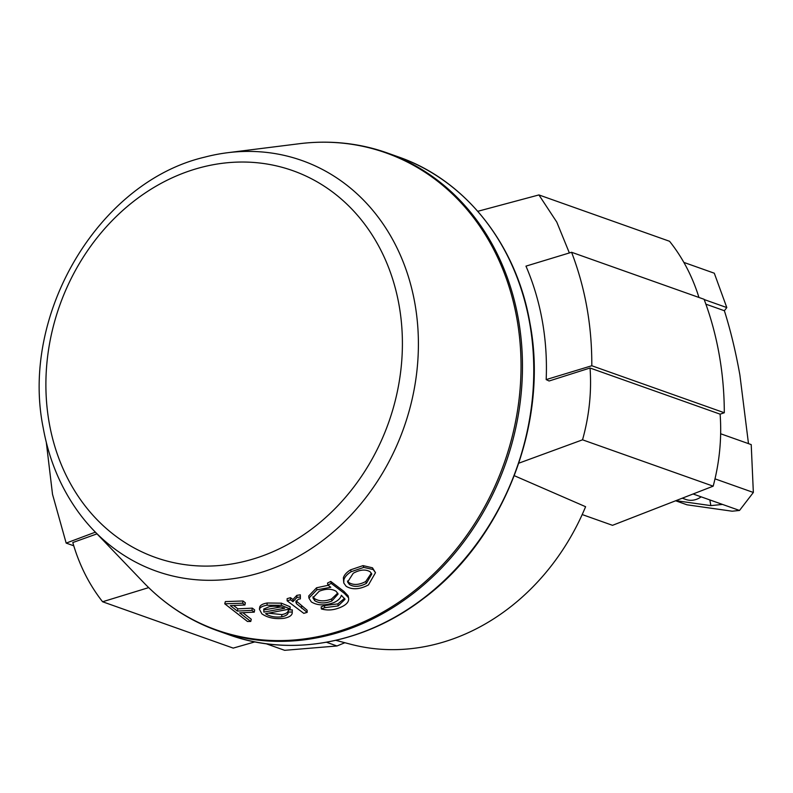 <?xml version="1.0" encoding="UTF-8"?>
<svg xmlns="http://www.w3.org/2000/svg" width="793" height="793" viewBox="0 0 793 793"><rect width="100%" height="100%" fill="white"/><g stroke="black" fill="none" stroke-linecap="round" stroke-linejoin="round"><path stroke-width="1.19" d="M335.796 640.338L350.922 644.312A222.288 189.071 -70.5 0 0 585.601 506.707L514.31 475.701M748.483 443.634L739.879 374.97C735.735 351.765 730.571 330.354 724.376 310.727L726.804 307.575L714.295 273.208L683.853 262.404M682.248 498.192L685.806 499.451A20.618 17.535 -70.5 0 0 701.161 496.844M518.335 318.905A253.512 215.627 109.5 0 1 441.592 567.966A253.512 215.627 109.5 0 1 217.53 630.713A253.512 215.627 109.5 0 1 192.015 619.412C174.103 609.777 157.956 597.456 143.563 582.458A253.145 215.309 109.5 0 0 403.27 599.151A253.145 215.309 109.5 0 0 516.897 318.608A253.145 215.309 109.5 0 0 299.229 143.731C319.857 141.154 340.157 141.769 360.141 145.575A253.512 215.627 109.5 0 1 387.063 152.88A253.512 215.627 109.5 0 1 518.335 318.905M375.486 572.705L372.472 567.798L363.045 565.617L350.536 569.86C346.62 572.298 344.221 574.975 343.359 577.869L343.775 583.004L346.154 586.305C352.28 589.982 359.705 589.526 368.438 584.927L375.486 572.705L373.225 569.562L363.779 567.401L351.18 571.713C347.215 574.182 344.786 576.878 343.894 579.792L343.775 583.004M328.193 585.284L316.576 587.782L308.735 595.969L308.923 598.091L311.312 601.907C317.269 605.584 324.733 605.832 333.714 602.66C338.096 600.668 340.643 598.2 341.357 595.265L345.024 599.31L338.185 605.921L324.704 607.676L321.334 608.925C327.628 610.709 334.031 610.174 340.554 607.329C346.67 604.722 349.326 601.54 348.543 597.793L344.42 593.432L331.216 583.4L327.906 585.065L330.81 587.266L316.883 589.823L308.923 598.091M348.543 597.793L348.117 595.811L343.984 591.449L330.77 581.428L327.499 583.073L327.906 585.065M344.628 598.299L337.897 603.87L324.506 605.584L321.175 606.823L321.334 608.925M296.423 601.52L296.463 603.661L295.829 601.818L298.337 599.24L300.359 598.884L300.309 594.8L296.83 595.365L292.934 599.528L290.486 597.684L287.135 598.656L287.135 600.807L303.788 613.356L307.169 612.374L307.129 610.233L296.076 600.826M290.099 608.974L290.159 606.804L281.416 603.176L267.201 602.997C262.85 603.77 260.362 605.109 259.737 606.992L259.42 609.202L261.849 613.822C267.756 617.886 275.201 619.363 284.152 618.272C289.841 617.132 292.528 615.061 292.24 612.037L288.275 612.037C288.275 614.337 286.075 615.923 281.693 616.795C275.221 617.588 269.848 616.558 265.586 613.713L290.099 608.974L281.327 605.346L267.003 605.198C262.612 605.971 260.084 607.309 259.42 609.202M292.3 609.867L292.23 612.394L292.3 609.867L288.374 609.867C288.394 612.156 286.223 613.732 281.892 614.605L269.035 613.227M242.985 612.811L251.272 619.244L250.747 621.464L239.674 612.88L254.266 612.146L254.652 609.936L252.323 608.142L237.88 608.846L233.697 605.594M237.88 608.846L237.345 611.066L230.347 605.644L244.938 604.99L245.334 602.779L243.005 600.985L225.351 601.59L224.756 603.81L247.485 621.494L250.747 621.464M414.848 303.223A217.847 185.294 109.5 0 1 317.061 544.642A217.847 185.294 109.5 0 1 93.564 530.279A217.847 185.294 109.5 0 1 78.616 512.437C60.744 487.824 48.938 459.613 43.199 427.814C20.103 314.434 98.56 181.954 204.673 157.153A217.847 185.294 109.5 0 1 227.532 152.722A217.847 185.294 109.5 0 1 414.848 303.223M675.894 500.67L710.855 505.617L722.502 504.417L739.512 510.454L732.187 511.207L686.986 504.804L675.626 500.77M709.834 499.927L710.855 505.617M714.999 478.853L753.35 492.463L751.219 444.605L720.649 433.761M705.889 304.165L724.376 310.727M704.194 299.546L726.804 307.575M739.512 510.454L753.35 492.463M693.082 493.98L722.502 504.417M582.191 514.558L612.513 525.323L713.175 486.168L582.538 439.818L518.82 463.181M266.061 643.718L284.657 650.319L336.975 645.978L326.448 642.241M336.975 645.978L344.866 642.717M73.759 545.782L66.166 543.096L52.516 494.297L46.311 442.415M66.166 543.096L95.368 532.162M254.93 641.874L233.211 648.109L102.584 601.758C89.183 584.679 79.25 564.943 72.797 542.551L96.994 533.858M102.584 601.758L148.688 587.613M698.94 297.454A191.014 162.466 109.5 0 0 669.55 241.28L538.913 194.929L556.775 222.08L569.364 252.947M477.792 211.305L538.913 194.929M724.306 412.756A315.366 268.242 109.5 0 0 704.095 299.288L571.584 252.273L525.967 266.131A262.969 232.835 115.5 0 1 546.179 379.599L591.796 365.742L724.306 412.756L720.113 414.164A191.014 162.466 109.5 0 1 713.175 486.168M720.113 414.164L590.051 368.011L549.093 380.997L546.179 379.599M571.584 252.273C585.254 287.988 591.994 325.804 591.796 365.742M590.051 368.011C591.717 392.02 589.219 415.958 582.538 439.818M252.323 608.142L251.936 610.362L237.345 611.066M254.266 612.146L251.936 610.362M243.005 600.985L242.608 603.205L224.756 603.81M244.938 604.99L242.608 603.205M281.416 603.176L281.327 605.346M267.201 602.997L267.003 605.198M288.374 609.867L288.275 612.037M281.892 614.605L281.693 616.795M263.891 612.107L263.732 609.064L269.214 606.714C274.844 605.743 279.998 606.258 284.677 608.261L263.891 612.107L263.752 609.044M280.99 606.942L264.188 609.896M296.83 595.365L296.929 597.486L292.974 601.669L290.516 599.825L287.135 600.807M300.448 596.911L296.929 597.486M292.934 599.528L292.974 601.669M290.486 597.684L290.516 599.825M307.169 612.374L296.463 603.661M337.897 603.87L338.185 605.921M324.506 605.584L324.704 607.676M330.77 581.428L331.216 583.4M316.576 587.782L316.883 589.823M336.133 591.3L338.105 594.026L331.841 601.035C325.071 603.642 319.381 603.542 314.771 600.717L312.898 597.863L319.192 591.251C326.012 588.565 331.652 588.584 336.133 591.3M337.749 593.095L331.543 598.993L331.841 601.035M331.543 598.993C324.843 601.57 319.183 601.451 314.573 598.626L314.771 600.717M314.573 598.626L312.987 596.752M372.472 567.798L373.225 569.562M363.045 565.617L363.779 567.401M350.536 569.86L351.18 571.713M343.359 577.869L343.894 579.792M370.093 571.733L371.808 574.013L366.376 583.37C359.725 586.909 354.084 587.286 349.435 584.51L347.621 582.042L353.212 573.289C359.883 569.592 365.504 569.077 370.093 571.733M371.342 573.151L365.751 581.507L366.376 583.37M365.751 581.507C359.17 585.006 353.549 585.363 348.91 582.587L349.435 584.51M348.91 582.587L347.493 581.001M529.635 322.91A253.512 215.627 109.5 0 1 452.892 571.981A253.512 215.627 109.5 0 1 228.83 634.727C290.843 657.238 364.73 643.589 422.907 598.993C503.803 539.468 549.083 422.818 529.962 323.187C516.55 244.65 465.501 180.041 398.364 156.895A253.512 215.627 109.5 0 1 529.635 322.91M399.048 305.057A205.228 174.559 109.5 0 1 258.568 557.291A205.228 174.559 109.5 0 1 49.245 423.085A205.228 174.559 109.5 0 1 189.725 170.842A205.228 174.559 109.5 0 1 399.048 305.057M301.538 606.011L301.568 608.152M343.984 591.449L344.42 593.432M217.53 630.713L228.83 634.727M93.564 530.279L143.563 582.458M227.532 152.722L299.229 143.731M387.063 152.88L398.364 156.895"/></g></svg>
